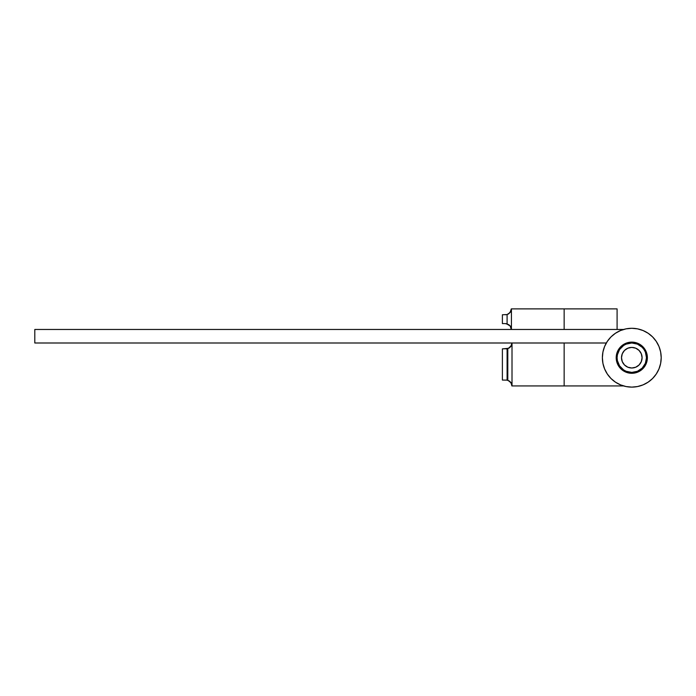 <?xml version="1.0" encoding="UTF-8"?>
<svg xmlns="http://www.w3.org/2000/svg" width="696" height="696" viewBox="0 0 696 696"><rect width="100%" height="100%" fill="white"/><g stroke="black" fill="none" stroke-linecap="round" stroke-linejoin="round"><path stroke-width="1.04" d="M618.422 351.576L617.622 351.21L618.422 351.576M623.555 329.469L34.8 329.469L34.8 342.998L606.32 342.998L34.8 342.998L34.8 329.469L623.555 329.469A29.406 29.406 0 0 1 661.2 357.7A29.406 29.406 0 0 1 623.555 385.941L564.152 385.941L564.152 342.998L564.152 385.941L511.856 385.941L511.299 383.374L509.002 380.877L507.097 380.155L508.445 380.59M628.923 372.125L626.165 371.29L631.794 372.412A14.703 14.703 0 0 1 617.091 357.7A14.703 14.703 0 0 1 631.794 342.998L626.617 342.998L631.794 342.998L626.165 344.12L623.625 345.477L619.562 349.54L617.369 354.838L617.091 357.7L617.422 354.569M634.656 343.285L637.423 344.12L631.794 342.998A14.703 14.703 0 0 1 646.497 357.7A14.703 14.703 0 0 1 631.794 372.412L637.423 371.29L634.656 372.125M642.19 347.304L644.018 349.54L642.19 347.304L637.423 344.12M646.427 356.265L646.367 359.623M644.018 365.87L642.19 368.106L645.375 363.329L646.497 357.7L645.375 352.08L644.018 349.54M626.165 371.29L623.625 369.933L626.165 371.29M621.398 368.106L619.562 365.87L623.625 369.933M617.639 353.725L618.318 351.811M631.794 347.408A10.292 10.292 0 0 1 642.086 357.7A10.292 10.292 0 0 1 631.794 368.001L627.853 367.218L624.512 364.982L622.285 361.642L621.502 357.7L622.285 353.768L624.512 350.427L627.853 348.191L631.794 347.408L635.726 348.191L639.067 350.427L641.303 353.768L642.086 357.7L641.303 361.642L639.067 364.982L635.726 367.218L631.794 368.001A10.292 10.292 0 0 1 621.502 357.7A10.292 10.292 0 0 1 631.794 347.408M648.133 333.254L652.587 336.907L656.241 341.371L652.587 336.907L648.133 333.254L643.043 330.539L637.527 328.86L631.794 328.295L626.052 328.86L620.536 330.539L615.455 333.254L610.992 336.907L607.338 341.371L604.624 346.451L602.945 351.967L602.379 357.7A29.406 29.406 0 0 1 631.794 328.295A29.406 29.406 0 0 1 661.2 357.7A29.406 29.406 0 0 0 631.794 328.295A29.406 29.406 0 0 0 602.379 357.7L602.945 363.442L604.624 368.958L607.338 374.039L610.992 378.502L615.455 382.156L620.536 384.871L626.052 386.55L631.794 387.115L637.527 386.55L643.043 384.871L648.133 382.156L652.587 378.502L648.133 382.156L652.587 378.502L656.241 374.039L658.964 368.958L660.635 363.442L661.2 357.7L660.635 351.967L658.964 346.451L656.241 341.371L652.587 336.907L648.133 333.254L652.587 336.907L656.241 341.371M617.091 357.7L617.369 360.572L619.562 365.87M637.423 371.29L642.19 368.106M507.158 348.766L507.097 380.138L507.802 380.303L507.802 348.635L502.39 348.879L508.532 348.305L511.299 345.564L511.856 342.998L511.255 345.66M511.229 383.244L512.012 385.941L512.012 342.998L512.012 385.941L510.968 382.591L509.576 381.182L507.097 380.138L502.39 380.06L507.097 380.138L507.097 348.8L505.983 348.879L509.255 347.974L510.725 346.66L512.012 342.998L510.847 346.512L507.802 348.635L507.802 380.303L510.838 382.417L512.012 385.941L623.555 385.941M564.152 308.885L564.152 329.469L564.152 308.885L511.43 308.885L511.43 329.469L510.316 326.032L507.097 323.805L507.097 314.557L502.39 314.766L507.097 314.557L508.672 313.861L511.099 310.825L511.43 308.885L617.091 308.885L564.152 308.885M506.218 323.649L510.133 325.954L511.299 329.469L510.133 325.954L508.785 324.658L505.383 323.588L508.785 324.658M511.299 308.885L510.133 312.4L508.793 313.705L510.133 312.4L511.43 308.885L511.43 329.469L510.22 325.911L507.097 323.805L507.097 314.557L510.22 312.452L511.299 308.911M507.567 314.357L508.802 313.696M505.505 323.588L502.39 323.588L505.505 323.588M505.383 314.766L507.097 314.522L505.383 314.766M508.793 313.705L507.097 314.522M507.097 380.155L505.983 380.06M647.376 357.7A15.59 15.59 0 0 1 631.794 373.291A15.59 15.59 0 0 1 616.204 357.7A15.59 15.59 0 0 0 631.794 373.291A15.59 15.59 0 0 0 647.376 357.7L646.192 363.669L642.817 368.723L637.753 372.108L631.794 373.291L625.826 372.108L620.771 368.723L617.395 363.669L616.204 357.7L617.395 351.741L620.771 346.686L625.826 343.302L631.794 342.119L637.753 343.302L642.817 346.686L646.192 351.741L647.376 357.7A15.59 15.59 0 0 0 631.794 342.119A15.59 15.59 0 0 0 616.204 357.7A15.59 15.59 0 0 1 631.794 342.119A15.59 15.59 0 0 1 647.376 357.7M652.587 378.502L656.241 374.039L652.587 378.502L648.133 382.156M615.455 333.254L610.992 336.907L607.338 341.371M607.338 374.039L610.992 378.502L615.455 382.156M618.831 349.044L623.129 344.746M640.451 344.746L644.748 349.044M644.748 366.366L640.451 370.663M623.129 370.663L618.831 366.366M602.379 357.7A29.406 29.406 0 0 0 631.794 387.115A29.406 29.406 0 0 0 661.2 357.7A29.406 29.406 0 0 1 631.794 387.115A29.406 29.406 0 0 1 602.379 357.7M502.39 380.06L502.39 348.879M617.091 329.469L617.091 308.885M502.39 314.766L502.39 323.588"/></g></svg>
